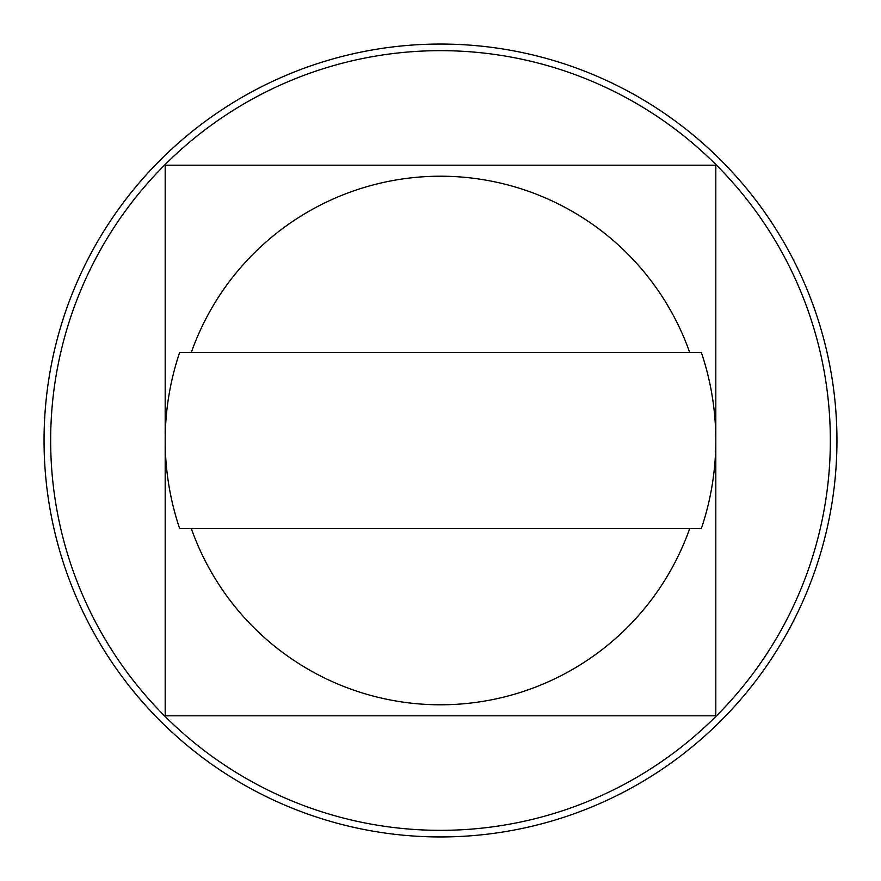 <?xml version="1.0" encoding="UTF-8"?>
<svg xmlns="http://www.w3.org/2000/svg" width="881" height="881" viewBox="0 0 881 881"><rect width="100%" height="100%" fill="white"/><g stroke="black" fill="none" stroke-linecap="round" stroke-linejoin="round"><path stroke-width="1.32" d="M689.68 352.4A264.3 264.3 0 0 0 191.32 352.4M701.331 528.6A275.312 275.312 0 0 0 701.331 352.4L179.669 352.4A275.312 275.312 0 0 0 179.669 528.6L701.331 528.6M440.5 830.343A389.843 389.843 0 0 0 830.343 440.5A389.843 389.843 0 0 0 440.5 50.658A389.843 389.843 0 0 0 50.658 440.5A389.843 389.843 0 0 0 440.5 830.343M440.5 44.05A396.45 396.45 0 0 1 836.95 440.5A396.45 396.45 0 0 1 440.5 836.95A396.45 396.45 0 0 1 44.05 440.5A396.45 396.45 0 0 1 440.5 44.05M715.812 715.812L165.188 715.812L165.188 165.188L715.812 165.188L715.812 715.812M191.32 528.6A264.3 264.3 0 0 0 689.68 528.6"/></g></svg>
